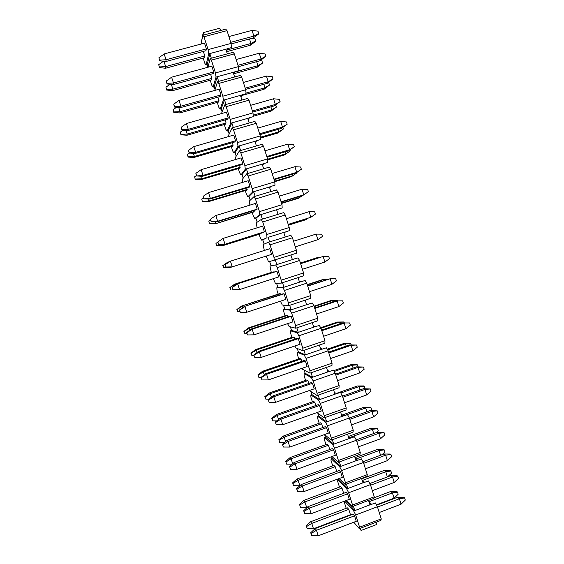 <?xml version="1.0" encoding="UTF-8"?>
<svg xmlns="http://www.w3.org/2000/svg" width="564" height="564" viewBox="0 0 564 564"><rect width="100%" height="100%" fill="white"/><g stroke="black" fill="none" stroke-linecap="round" stroke-linejoin="round"><path stroke-width="0.85" d="M201.003 44.062L203.209 32.62L219.833 28.2L220.566 30.519L225.699 29.152L227.017 30.625L231.057 43.421L231.522 47.58L227.539 48.659L226.643 51.754M227.306 53.862L225.847 49.237L209.836 53.566L211.303 58.205L233.031 52.353L234.363 53.876L238.389 66.637L238.812 70.662L234.843 71.755L233.856 74.561M234.61 76.951L233.151 72.34L217.182 76.746L218.656 81.371L240.32 75.428L241.688 77.064L245.707 89.796L246.087 93.68L242.125 94.801L241.047 97.311M241.893 99.983L240.44 95.386L224.521 99.863L225.981 104.481L247.589 98.439L248.992 100.195L253.003 112.892L253.342 116.649L249.394 117.784L248.231 120.012M249.161 122.959L247.709 118.37L231.832 122.924L233.292 127.527L254.843 121.387L256.282 123.269L260.279 135.931L260.582 139.555L256.641 140.704L255.386 142.65M256.409 145.879L254.963 141.296L239.129 145.921L240.588 150.517L262.077 144.285L263.55 146.28L267.54 158.914L267.801 162.404L263.874 163.574L262.528 165.231M263.635 168.735L262.197 164.173L246.405 168.862L247.857 173.444L269.289 167.12L270.798 169.235L274.781 181.841L274.999 185.196L271.08 186.381L269.655 187.756M270.847 191.541L269.409 186.987L253.666 191.753L255.118 196.321L276.487 189.906L278.031 192.134L282 204.704L282.183 207.933L278.278 209.138L276.762 210.224M278.045 214.285L276.607 209.737L260.906 214.574L262.352 219.135L283.664 212.628L285.243 214.976L289.205 227.511L289.346 230.613L283.847 232.643M285.215 236.972L283.784 232.438L268.133 237.345L269.571 241.893L290.827 235.294L292.441 237.754L296.396 250.261L296.495 253.229L268.584 261.858L266.102 256.119M292.328 259.461L297.968 257.903L299.618 260.483L303.559 272.955L303.622 275.796L281.408 283.079L275.443 283.459L273.272 278.686M299.378 281.753L301.218 281.711L305.096 280.456L306.781 283.149L310.715 295.592L310.729 298.307L288.578 305.681L282.289 305.011L280.428 301.204M306.414 303.996L308.339 304.229L312.202 302.953L313.922 305.758L317.842 318.174L317.828 320.754L295.733 328.227L289.12 326.514L287.562 323.666M313.429 326.175L315.438 326.683L319.287 325.393L321.05 328.311L324.956 340.698L324.899 343.152L302.868 350.716L295.931 347.967L294.873 346M320.43 348.305L322.523 349.088L326.359 347.776L328.156 350.815L332.055 363.16L331.956 365.493L309.981 373.149L302.727 369.364L302.156 368.285M327.409 370.379L329.587 371.436L333.416 370.104L335.242 373.255L339.133 385.572L338.999 387.778L317.088 395.533L309.403 390.514M334.374 392.396L336.637 393.721L340.452 392.382L342.313 395.639L346.197 407.927L346.021 410.007L324.166 417.853L317.01 412.552M341.319 414.364L343.666 415.957L347.473 414.596L349.37 417.973L353.24 430.226L353.029 432.186L331.23 440.124L324.568 434.548M348.249 436.275L350.674 438.136L354.474 436.762L356.406 440.244L360.262 452.469L360.015 454.302L338.28 462.332L331.992 456.523M355.165 458.137L357.675 460.266L361.461 458.87L363.42 462.466L367.277 474.662L366.988 476.368L345.309 484.49L339.324 478.462M362.06 479.943L364.647 482.333L368.426 480.923L370.421 484.624L374.263 496.792L373.939 498.379L352.324 506.592L346.571 500.374M368.941 501.692L371.613 504.35L375.377 502.926L377.408 506.733L381.243 518.873L380.897 520.41L359.346 528.672L359.571 527.178L381.243 518.873M376.068 522.264L376.759 524.457L361.129 530.463L360.431 528.256M359.522 528.609L361.129 530.463M203.35 51.409L204.802 55.991L204.429 57.704L165.562 68.244L165.654 66.594L204.802 55.991M159.633 60.108L158.893 57.782L159.619 60.806L159.633 60.108L166.028 59.756L164.166 53.94L204.52 43.118L206.353 48.892L205.959 50.704L165.929 61.504L166.028 59.756L206.353 48.892M227.017 30.625L203.992 36.766L202.793 35.25L201.101 44.034M203.188 58.043L204.929 63.52L206.079 65.064L208.687 53.876L208.074 49.618L203.992 36.766M203.209 32.62L203.949 34.947L202.793 35.25M220.566 30.519L203.949 34.947M208.031 67.236L210.161 58.522L211.401 60.122L215.469 72.939L216.04 77.064L213.093 87.145L211.902 85.488L210.245 80.264M167.071 83.331L166.324 81.012L167.029 83.958L167.071 83.331L173.458 83.007L171.604 77.197L211.845 66.192L213.671 71.952L213.22 73.595L173.31 84.572L173.458 83.007L213.671 71.952M210.619 74.314L211.909 78.375L211.486 79.919L172.725 90.628L172.866 89.147L211.909 78.375M208.687 53.876L209.836 53.566L207.171 64.768L207.961 67.257M214.842 90.416L217.507 81.688L218.797 83.416L222.851 96.204L223.379 100.18L220.087 109.169L218.867 107.4L217.288 102.429M174.48 106.49L173.74 104.178L174.417 107.054L174.48 106.49L180.875 106.194L179.021 100.399L219.149 89.211L220.975 94.956L220.468 96.423L180.663 107.583L180.875 106.194L220.975 94.956M217.873 97.156L218.994 100.695L218.522 102.077L179.867 112.955L180.064 111.644L218.994 100.695M216.04 77.064L217.182 76.746L214.186 86.842L215.074 89.648M221.483 113.583L224.839 104.798L226.164 106.652L230.211 119.406L230.697 123.248L227.066 131.137L225.804 129.262L224.31 124.538M181.876 129.6L181.143 127.288L181.791 130.087L181.876 129.6L188.263 129.318L186.416 123.544L226.439 112.173L228.251 117.904L227.694 119.201L188.002 130.538L188.263 129.318L228.251 117.904M225.106 119.942L226.072 122.966L225.544 124.186L186.994 135.233L187.241 134.084L226.072 122.966M223.379 100.18L224.521 99.863L221.173 108.859L222.131 111.876M228.596 136.558L228.455 135.529L232.156 127.852L233.517 129.826L237.55 142.551L237.994 146.252L234.025 153.055L232.735 151.067L231.318 146.598M189.257 152.647L188.517 150.341L189.144 153.063L189.257 152.647L195.645 152.386L193.797 146.626L233.7 135.078L235.519 140.796L234.906 141.917L195.327 153.429L195.645 152.386L235.519 140.796M232.326 142.671L233.122 145.181L232.544 146.238L194.101 157.455L194.397 156.475L233.122 145.181M230.697 123.248L231.832 122.924L228.152 130.827L229.174 134.042M235.674 159.485L235.414 157.434L239.453 150.849L240.849 152.943L244.875 165.633L245.277 169.2L240.969 174.925L239.644 172.824L238.304 168.608M196.61 175.637L195.877 173.338L196.483 175.982L202.998 175.397L201.165 169.651L240.955 157.927L242.76 163.63L242.097 164.575L202.624 176.271L202.998 175.397L242.76 163.63M239.524 165.344L240.158 167.346L239.531 168.241L201.193 179.62L201.545 178.802L240.158 167.346M237.994 146.252L239.129 145.921L235.11 152.738L236.196 156.165M242.724 182.355L242.358 179.289L246.729 173.782L248.167 176.003L252.178 188.658L252.538 192.091L247.899 196.737L246.538 194.524L245.277 190.561M203.949 198.563L203.216 196.272L203.801 198.845L210.337 198.352L208.504 192.62L248.181 180.713L249.986 186.402L249.274 187.185L209.914 199.05L210.337 198.352L249.986 186.402M246.708 187.953L247.18 189.455L246.503 190.188L208.264 201.736L208.666 201.08L247.18 189.455M245.277 169.2L246.405 168.862L242.048 174.6L243.204 178.224M249.908 205.12L249.281 201.087L253.99 196.66L255.464 199.007L259.468 211.627L259.778 214.926L254.808 218.494L253.419 216.174L252.235 212.459M211.274 221.441L210.541 219.149L211.098 221.645L217.655 221.25L215.829 215.526L255.4 203.449L257.198 209.117L256.43 209.73L217.175 221.772L217.655 221.25L257.198 209.117M253.87 210.513L254.181 211.507L253.455 212.085L215.321 223.795L254.181 211.507M252.538 192.091L253.666 191.753L248.978 196.406L250.19 200.234M257.113 227.821L256.19 222.836L261.231 219.481L262.739 221.948L266.737 234.539L267.005 237.698L261.703 240.201L260.279 237.775L259.179 234.307M218.578 244.254L217.845 241.97L218.381 244.395L224.958 244.085L223.132 238.382L262.591 226.122L264.389 231.783L263.564 232.22L224.423 244.438L264.389 231.783M261.012 233.017L261.167 233.51L260.392 233.926L222.364 245.798L261.167 233.51M259.778 214.926L260.906 214.574L255.887 218.162L257.163 222.195M264.312 250.465L263.085 244.536L268.45 242.245L270.001 244.832L273.984 257.388L274.217 260.413M224.916 264.819L230.422 261.174L269.768 248.738L271.559 254.385L231.656 267.047L225.642 267.082L225.135 264.735L225.642 267.082M267.005 237.698L262.775 239.869L264.121 244.092M271.277 272.412L269.959 266.18L275.655 264.953L277.241 267.653L281.217 280.188L281.408 283.079M276.931 271.298L237.063 283.967L276.015 271.446L276.931 271.298L278.715 276.931L239.503 289.586L232.89 289.713L232.164 287.457L232.89 289.713M273.357 271.883L234.638 284.178L272.49 272.024L273.477 272.264M269.67 261.576L271.023 265.841L269.959 266.18M294.041 259.073L276.776 264.594L275.338 260.06M292.378 259.602L290.946 255.083M278.172 294.112L277.016 290.474L276.818 287.774L282.839 287.605L284.467 290.425L288.43 302.924L288.578 305.681M284.073 293.809L244.261 306.478L283.107 293.788L284.073 293.809L285.856 299.421L246.75 312.252L240.37 312.35L239.39 310.031L240.37 312.35M280.294 293.738L241.632 306.041L279.384 293.717L280.294 293.738L280.569 294.612M276.6 283.389L277.883 287.428L276.818 287.774M301.176 281.64L283.953 287.238L282.522 282.712M299.512 282.176L298.088 277.671M285.053 315.762L283.826 311.899L283.657 309.319L290.009 310.193L291.666 313.133L295.621 325.604L295.733 328.227M291.193 316.256L252.178 329.214L251.438 328.932L290.178 316.073L291.193 316.256L292.97 321.861L253.983 334.854L247.603 334.938L246.602 332.556L247.603 334.938M287.217 315.537L249.302 328.107L248.604 327.846L286.258 315.361L287.217 315.537L287.654 316.912M283.502 305.145L284.721 308.966L283.657 309.319M308.289 304.151L291.123 309.826L289.692 305.314M306.64 304.694L305.216 300.196M291.912 337.364L290.615 333.268L290.481 330.807L297.157 332.732L298.857 335.791L302.797 348.221L302.868 350.716M298.3 338.647L259.391 351.774L258.601 351.33L297.235 338.301L298.3 338.647L300.076 344.237L261.188 357.407L254.815 357.47L253.793 355.024L254.815 357.47M294.119 337.286L256.31 350.018L255.562 349.595L293.111 336.955L294.119 337.286L294.711 339.147M290.397 326.845L291.546 330.455L290.481 330.807M315.389 326.605L298.271 332.358L296.84 327.853M313.739 327.162L312.322 322.671M298.758 358.908L297.383 354.594L297.291 352.246L304.292 355.207L306.026 358.387L309.96 370.788L309.981 373.149M305.385 360.988L266.589 374.284L265.743 373.671L304.271 360.474L305.385 360.988L307.154 366.565L268.379 379.903L262.006 379.939L260.963 377.436L262.006 379.939M301.007 358.979L263.296 371.873L262.507 371.295L299.956 358.5L301.007 358.979L301.754 361.334M297.27 348.496L298.349 351.887L297.291 352.246M322.474 349.003L305.399 354.834L303.975 350.343M320.824 349.567L319.407 345.09M305.582 380.404L304.144 375.864L304.088 373.636L311.406 377.633L313.175 380.926L317.102 393.298L317.088 395.533M312.456 383.266L273.766 396.739L272.87 395.956L311.293 382.596L312.456 383.266L314.226 388.829L275.556 402.344L269.183 402.358L268.126 399.798L269.183 402.358M307.881 380.622L270.276 393.679L269.43 392.946L306.781 379.988L307.881 380.622L308.783 383.464M304.13 370.097L305.138 373.269L304.088 373.636M329.538 371.345L312.505 377.253L311.088 372.769M327.895 371.916L326.486 367.453M312.393 401.843L310.884 397.084L310.863 394.976L318.505 400.003L320.31 403.408L324.222 415.753L324.166 417.853M319.513 405.495L280.928 419.13L279.984 418.185L318.293 404.656L319.513 405.495L321.276 411.043L282.712 424.72L276.339 424.72L275.26 422.098L276.339 424.72M314.74 402.217L277.227 415.428L276.339 414.54L313.591 401.427L314.74 402.217L315.791 405.537M310.976 391.642L311.913 394.603L310.863 394.976M336.581 393.63L319.605 399.615L318.188 395.145M334.945 394.208L333.536 389.752M319.189 423.24L317.61 418.248L317.624 416.26L325.583 422.309L327.423 425.834L331.329 438.15L331.23 440.124M326.549 427.667L288.07 441.471L287.069 440.364L325.28 426.666L326.549 427.667L328.304 433.201L289.854 447.048L283.481 447.026L282.381 444.34L283.481 447.026M321.579 423.754L284.171 437.128L283.234 436.085L320.38 422.81L321.579 423.754L322.784 427.561M317.8 413.137L318.674 415.887L317.624 416.26M366.868 411.762L365.676 407.991L326.676 421.921L325.266 417.466M341.981 416.451L340.571 412.009M325.971 444.58L324.314 439.37L324.37 437.495L332.64 444.566L334.522 448.204L338.414 460.485L338.28 462.332M333.564 449.783L295.191 463.756L294.147 462.487L332.245 448.627L333.564 449.783L335.319 455.303L296.974 469.319L290.601 469.276L289.48 466.534L290.601 469.276M328.403 445.243L291.094 458.779L290.107 457.573L327.155 444.15L328.403 445.243L329.764 449.529M324.61 434.583L325.414 437.121L324.37 437.495M350.625 438.045L333.74 444.171L332.323 439.723M348.996 438.63L347.593 434.202M332.732 465.871L331.012 460.443L331.096 458.68L339.69 466.766L341.601 470.524L345.485 482.77L345.309 484.49M340.564 471.849L302.297 485.985L301.204 484.554L339.197 470.524L340.564 471.849L342.313 477.356L304.074 491.533L297.7 491.47L296.565 488.664L297.7 491.47M335.206 466.682L298.003 480.366L296.967 479.012L333.916 465.434L335.206 466.682L336.722 471.441M331.618 456.657L332.14 458.299L331.096 458.68M357.618 460.168L340.776 466.365L339.373 461.93M355.997 460.76L354.594 456.339M339.479 487.106L337.688 481.466L337.808 479.816L346.712 488.917L348.658 492.781L352.535 504.999L352.324 506.592M347.551 493.852L309.389 508.157L308.24 506.564L346.134 492.379L347.551 493.852L349.292 499.351L311.159 513.698L304.793 513.607L303.636 510.744L304.793 513.607M341.995 488.064L304.891 501.911L303.806 500.402L340.656 486.669L341.995 488.064L343.659 493.303M338.626 478.723L338.851 479.428L337.808 479.816M364.598 482.234L347.798 488.509L346.395 484.081M362.976 482.84L361.58 478.427M353.762 522.243L359.346 528.672M344.674 501.086L353.72 511.005L355.701 514.988L359.571 527.178M346.211 508.298L344.35 502.432L344.484 501.156M348.707 515.39L348.883 515.757M354.516 515.806L316.46 530.28L315.262 528.524L353.05 514.171L354.516 515.806L356.258 521.291L318.223 535.8L311.857 535.694L310.686 532.769L311.857 535.694M348.771 509.398L311.765 523.399L310.63 521.742L347.389 507.854L348.771 509.398L350.463 514.728L313.478 528.764L307.302 528.665L306.174 525.845L307.302 528.665M371.556 504.244L354.805 510.596L353.409 506.183M369.942 504.858L368.546 500.458M262.775 239.869L261.703 240.201M255.887 218.162L254.808 218.494M248.978 196.406L247.899 196.737M242.048 174.6L240.969 174.925M235.11 152.738L234.025 153.055M228.152 130.827L227.066 131.137M221.173 108.859L220.087 109.169M214.186 86.842L213.093 87.145M207.171 64.768L206.079 65.064M345.711 500.698L354.805 510.596L353.72 511.005M377.408 506.733L355.701 514.988M374.263 496.792L352.535 504.999M338.851 479.428L347.798 488.509L346.712 488.917M370.421 484.624L348.658 492.781M367.277 474.662L345.485 482.77M332.14 458.299L340.776 466.365L339.69 466.766M363.42 462.466L341.601 470.524M360.262 452.469L338.414 460.485M325.414 437.121L333.74 444.171L332.64 444.566M356.406 440.244L334.522 448.204M353.24 430.226L331.329 438.15M318.674 415.887L326.676 421.921L325.583 422.309M349.37 417.973L327.423 425.834M346.197 407.927L324.222 415.753M311.913 394.603L319.605 399.615L318.505 400.003M342.313 395.639L320.31 403.408M339.133 385.572L317.102 393.298M305.138 373.269L312.505 377.253L311.406 377.633M335.242 373.255L313.175 380.926M332.055 363.16L309.96 370.788M298.349 351.887L305.399 354.834L304.292 355.207M328.156 350.815L306.026 358.387M324.956 340.698L302.797 348.221M291.546 330.455L298.271 332.358L297.157 332.732M321.05 328.311L298.857 335.791M317.842 318.174L295.621 325.604M284.721 308.966L291.123 309.826L290.009 310.193M313.922 305.758L291.666 313.133M310.715 295.592L288.43 302.924M277.883 287.428L283.953 287.238L282.839 287.605M306.781 283.149L284.467 290.425M303.559 272.955L281.217 280.188M271.023 265.841L275.655 264.953M299.618 260.483L277.241 267.653M296.396 250.261L273.984 257.388M269.571 241.893L268.45 242.245M292.441 237.754L270.001 244.832M289.205 227.511L266.737 234.539M285.454 231.917L283.784 232.438M262.352 219.135L261.231 219.481M285.243 214.976L262.739 221.948M282 204.704L259.468 211.627M278.285 209.223L276.607 209.737M255.118 196.321L253.99 196.66M278.031 192.134L255.464 199.007M274.781 181.841L252.178 188.658M271.087 186.472L269.409 186.987M247.857 173.444L246.729 173.782M270.798 169.235L248.167 176.003M267.54 158.914L244.875 165.633M263.882 163.673L262.197 164.173M240.588 150.517L239.453 150.849M263.55 146.28L240.849 152.943M260.279 135.931L237.55 142.551M256.648 140.803L254.963 141.296M233.292 127.527L232.156 127.852M256.282 123.269L233.517 129.826M253.003 112.892L230.211 119.406M249.401 117.883L247.709 118.37M225.981 104.481L224.839 104.798M248.992 100.195L226.164 106.652M245.707 89.796L222.851 96.204M242.139 94.907L240.44 95.386M218.656 81.371L217.507 81.688M241.688 77.064L218.797 83.416M238.389 66.637L215.469 72.939M234.857 71.868L233.151 72.34M211.303 58.205L210.161 58.522M234.363 53.876L211.401 60.122M231.057 43.421L208.074 49.618M227.553 48.772L225.847 49.237M376.414 504.872L394.067 498.167L392.403 492.894L368.997 501.748M397.521 492.104L392.403 492.894L390.725 491.477L396.837 491.54L397.521 492.104L398.184 494.212L394.067 498.167M390.725 491.477L374.066 497.772M306.612 526.522L311.765 523.399L313.478 528.764M310.63 521.742L306.174 525.845M379.234 512.521L401.074 504.188L399.361 498.759L377.513 507.064M404.607 497.927L399.361 498.759L397.585 497.258L403.88 497.328L404.607 497.927L405.29 500.092L401.074 504.188M397.585 497.258L376.604 505.224M311.152 533.488L316.46 530.28L318.223 535.8M315.262 528.524L310.686 532.769M299.745 505.062L300.429 507.205L299.745 505.062L304.891 501.911L306.612 507.29L308.022 506.761M387.383 476.932L385.748 471.744L384.112 470.475L390.225 470.517L390.894 471.025L391.557 473.133L387.616 476.848M390.894 471.025L385.748 471.744L362.56 480.394M384.112 470.475L361.707 478.822M306.612 507.29L300.429 507.205M303.806 500.402L299.322 504.449M292.85 483.545L293.541 485.703L292.85 483.545L298.003 480.366L299.921 485.689M380.559 455.261L379.071 450.537L377.485 449.423L383.598 449.445L384.253 449.896L384.916 452.011L381.927 454.753M384.253 449.896L379.071 450.537L356.173 458.969M377.485 449.423L355.017 457.679M299.724 485.759L293.541 485.703M296.967 479.012L292.455 482.995M285.948 461.979L286.639 464.137L285.948 461.979L291.094 458.779L292.688 463.749M373.721 433.54L372.381 429.289L370.844 428.316L377.591 428.71L378.254 430.833L376.287 432.602M377.591 428.71L372.381 429.289L349.849 437.467M370.844 428.316L348.453 436.43M292.194 464.172L286.639 464.137M290.107 457.573L285.567 461.486M279.025 440.364L279.716 442.529L279.025 440.364L284.171 437.128L285.603 441.605M370.915 407.483L365.676 407.991L364.182 407.166L370.301 407.152L370.915 407.483L371.577 409.605L370.534 410.529M364.182 407.166L342.277 414.991M284.503 442.543L279.716 442.529M283.234 436.085L278.665 439.934M272.088 418.692L272.779 420.857L272.088 418.692L277.227 415.428L278.503 419.412M359.994 389.928L358.958 386.636L357.505 385.966L363.625 385.931L364.217 386.199L364.887 388.328L364.45 388.709M364.217 386.199L358.958 386.636L340.825 393.023M357.505 385.966L336.25 393.446M276.755 420.864L272.779 420.857M276.339 414.54L271.742 418.326M265.129 396.964L265.827 399.143L265.129 396.964L270.276 393.679L271.383 397.155M353.106 368.045L352.218 365.232L350.815 364.711L356.934 364.661L357.513 364.873L358.126 366.833M357.513 364.873L352.218 365.232L334.212 371.486M350.815 364.711L333.726 370.64M268.943 399.136L265.827 399.143M269.43 392.946L264.805 396.661M258.157 375.194L258.855 377.372L258.157 375.194L263.296 371.873L264.248 374.849M346.204 346.113L345.464 343.779L344.103 343.406L350.23 343.342L350.787 343.49L351.231 344.907M350.787 343.49L345.464 343.779L327.606 349.884M344.103 343.406L327.198 349.186M261.069 377.358L258.855 377.372M262.507 371.295L257.854 374.947M251.17 353.36L251.868 355.546L251.17 353.36L256.31 350.018L257.099 352.486M339.281 324.124L338.696 322.277L337.385 322.051L343.504 321.966L344.047 322.051L344.322 322.925M344.047 322.051L338.696 322.277L321.001 328.234M337.385 322.051L320.669 327.684M253.955 355.524L251.868 355.546M255.562 349.595L250.888 353.184M244.163 331.477L244.861 333.669L244.163 331.477L249.302 328.107L249.922 330.067M332.337 302.078L331.914 300.718L330.645 300.647L337.392 300.894M337.286 300.57L331.914 300.718L314.183 306.59M330.645 300.647L314.049 306.153M246.947 333.641L244.861 333.669M248.604 327.846L243.895 331.364M237.141 309.544L237.839 311.744L237.141 309.544L242.273 306.146L242.739 307.591M325.386 279.977L325.111 279.109L307.338 284.912M328.185 279.067L323.891 279.194L307.246 284.623M239.926 311.709L237.839 311.744M241.632 306.041L236.894 309.495M230.098 287.555L230.803 289.755L230.098 287.555L235.23 284.129L235.526 285.06M318.413 257.826L318.293 257.445L300.471 263.169M319.598 257.445L317.116 257.685L300.429 263.05M234.638 284.178L229.872 287.569M223.041 265.51L223.746 267.717L223.041 265.51L228.173 262.056L228.307 262.471M229.774 267.054L229.936 267.576L231.614 267.047M223.746 267.717L229.936 267.576L223.541 267.787M229.513 261.633L227.63 262.267L222.836 265.588M215.963 243.415L216.484 245.763L215.963 243.415L217.69 242.238M288.465 225.163L305.23 219.925L306.315 219.417L306.167 218.931M288.416 225.001L306.315 219.417L307.69 218.451M222.533 244.423L222.865 245.467L216.668 245.629M216.484 245.763L222.364 245.798M208.87 221.264L209.413 223.682L208.87 221.264L210.598 220.08M281.605 203.442L298.412 198.281L299.456 197.612L299.146 196.624M281.499 203.125L299.456 197.612L302.332 195.652M215.272 221.73L215.772 223.302L209.582 223.485M209.413 223.682L215.321 223.795M201.757 199.057L202.328 201.545L201.757 199.057L203.484 197.865M274.724 181.671L291.581 176.581L292.575 175.756L292.11 174.269M274.576 181.185L292.575 175.756L297.094 172.753L291.581 176.581M296.953 172.309L297.094 172.753M207.996 198.986L208.666 201.08L202.469 201.285M202.328 201.545L208.264 201.736M194.629 176.8L195.222 179.352L194.629 176.8L196.357 175.594M267.611 159.908L284.728 154.825L285.68 153.845L285.053 151.857M267.562 159.217L285.68 153.845L290.227 150.912L284.728 154.825M289.91 149.904L290.227 150.912M200.706 176.179L201.545 178.802L195.348 179.028M195.222 179.352L201.193 179.62M187.488 154.487L188.101 157.109L187.488 154.487L189.476 153.084M260.462 138.102L277.869 133.019L278.764 131.877L277.981 129.389M260.385 137.235L278.764 131.877L283.339 129.015L277.869 133.019M282.846 127.443L283.339 129.015M193.389 153.316L194.397 156.475L188.2 156.714M188.101 157.109L194.101 157.455M180.325 132.117L180.959 134.81L180.325 132.117L183.053 130.178M253.306 116.233L270.981 111.164L271.834 109.867L270.889 106.864M253.208 115.197L271.834 109.867L276.438 107.068L270.981 111.164M275.761 104.932L276.438 107.068M186.057 130.397L187.241 134.084L181.037 134.352M180.959 134.81L186.994 135.233M173.141 109.691L173.804 112.462L173.141 109.691L176.574 107.238M241.864 95.506L264.086 89.253L264.89 87.794L263.783 84.283M246.031 93.095L264.89 87.794L269.514 85.065L264.086 89.253M268.062 82.781L268.824 82.866L269.514 85.065M178.71 107.421L180.064 111.644L173.86 111.933M173.804 112.462L179.867 112.955M165.943 87.209L166.627 90.05L165.943 87.209L170.039 84.255M234.194 73.644L257.17 67.292L257.924 65.671L256.655 61.645M234.786 72.058L257.924 65.671L262.584 63.013L257.17 67.292M260.307 60.616L261.886 60.806L262.584 63.013M171.343 84.381L172.866 89.147L166.662 89.457M166.627 90.05L172.725 90.628M372.332 490.68L394.236 482.446L392.523 476.996L370.604 485.209M397.796 476.242L392.523 476.996L390.789 475.656L397.084 475.706L397.796 476.242L398.473 478.413L394.236 482.446M390.789 475.656L369.822 483.51M304.081 511.393L309.389 508.157L311.159 513.698M308.24 506.564L303.636 510.744M365.416 468.79L387.376 460.647L385.663 455.183L363.688 463.305M390.965 454.506L385.663 455.183L383.978 453.999L390.274 454.034L390.965 454.506L391.649 456.678L387.376 460.647M383.978 453.999L363.026 461.733M296.995 489.249L302.297 485.985L304.074 491.533M301.204 484.554L296.565 488.664M358.485 446.836L380.503 438.792L378.782 433.321L356.751 441.344M384.119 432.715L378.782 433.321L377.147 432.292L383.449 432.299L384.119 432.715L384.803 434.893L380.503 438.792M377.147 432.292L356.215 439.906M289.889 467.048L295.191 463.756L296.974 469.319M294.147 462.487L289.48 466.534M351.534 424.833L373.615 416.888L371.887 411.403L349.793 419.327M377.253 410.867L371.887 411.403L370.301 410.529L377.253 410.867L377.943 413.052L373.615 416.888M370.301 410.529L349.384 418.03M282.761 444.799L288.07 441.471L289.854 447.048M287.069 440.364L282.381 444.34M344.569 402.781L366.706 394.927L364.978 389.428L342.827 397.26M370.372 388.97L364.978 389.428L363.442 388.716L370.372 388.97L371.063 391.162L366.706 394.927M363.442 388.716L342.468 396.118M275.627 422.485L280.928 419.13L282.712 424.72M279.984 418.185L275.26 422.098M337.582 380.672L359.783 372.91L358.048 367.404L335.834 375.13M363.477 367.016L358.048 367.404L356.561 366.847L363.477 367.016L364.168 369.216L359.783 372.91M356.561 366.847L335.531 374.165M268.464 400.116L273.766 396.739L275.556 402.344M272.87 395.956L268.126 399.798M330.582 358.507L352.845 350.843L351.104 345.316L328.833 352.951M356.561 345.013L351.104 345.316L349.666 344.928L356.561 345.013L357.252 347.212L352.845 350.843M349.666 344.928L328.579 352.147M261.287 377.697L266.589 374.284L268.379 379.903M265.743 373.671L260.963 377.436M323.567 336.285L345.887 328.72L344.146 323.186L321.804 330.716M349.631 322.953L342.757 322.953L349.631 322.953L350.329 325.16L345.887 328.72M342.757 322.953L321.607 330.081M254.096 355.214L259.391 351.774L261.188 357.407M258.601 351.33L253.793 355.024M316.531 314.007L338.915 306.548L337.166 300.993L314.768 308.43M342.686 300.838L335.827 300.922L342.686 300.838L343.377 303.051L338.915 306.548M335.827 300.922L314.62 307.958M246.877 332.682L252.178 329.214L253.983 334.854M251.438 328.932L246.602 332.556M309.474 291.673L331.921 284.312L330.173 278.75L307.711 286.082M307.613 285.786L330.173 278.75L335.721 278.672L336.419 280.893L331.921 284.312M239.651 310.087L244.945 306.59L246.75 312.252M244.261 306.478L239.39 310.031M302.403 269.289L324.913 262.027L323.158 256.444L300.633 263.684M300.591 263.55L323.158 256.444L328.734 256.451L329.432 258.672L324.913 262.027M232.396 287.443L237.691 283.911L239.503 289.586L233.122 289.706M237.063 283.967L232.164 287.457M295.317 246.849L317.884 239.686L316.129 234.088L293.541 241.23M316.129 234.088L321.741 234.173L322.439 236.401L317.884 239.686M225.135 264.735L230.422 261.174L232.241 266.864L225.861 267.012M288.26 224.514L310.842 217.288L309.079 211.683L286.427 218.719M288.211 224.352L310.842 217.288L315.424 214.073L314.719 211.838L309.079 211.683M223.132 238.382L217.845 241.97M218.381 244.395L224.423 244.438M281.189 202.138L302.678 195.546L303.777 194.834L302.015 189.215L279.3 196.145M281.083 201.792L303.777 194.834L308.388 191.689L307.683 189.448L302.015 189.215M215.829 215.526L210.541 219.149M211.098 221.645L217.175 221.772M274.104 179.697L295.649 173.204L296.699 172.323L294.93 166.69L272.151 173.522M273.942 179.183L296.699 172.323L301.338 169.249L295.649 173.204M294.93 166.69L300.633 167.007L301.338 169.249M208.504 192.62L203.216 196.272M203.801 198.845L209.914 199.05M266.998 157.201L288.599 150.807L289.607 149.763L287.83 144.109L264.988 150.842M266.779 156.517L289.607 149.763L294.274 146.76L288.599 150.807M287.83 144.109L293.569 144.504L294.274 146.76M201.165 169.651L195.877 173.338M196.483 175.982L202.624 176.271M259.877 134.655L281.535 128.352L282.493 127.14L280.71 121.479L257.804 128.106M259.602 133.795L282.493 127.14L287.189 124.207L281.535 128.352M280.71 121.479L286.477 121.951L287.189 124.207M193.797 146.626L188.517 150.341M189.144 153.063L195.327 153.429M252.735 112.046L274.457 105.842L275.359 104.467L273.575 98.785L250.606 105.313M252.411 111.016L275.359 104.467L280.089 101.605L274.457 105.842M273.575 98.785L279.377 99.342L280.089 101.605M186.416 123.544L181.143 127.288M181.791 130.087L188.002 130.538M245.58 89.387L267.357 83.282L268.21 81.731L266.419 76.041L243.387 82.457M245.192 88.174L268.21 81.731L272.969 78.939L267.357 83.282M266.419 76.041L272.25 76.676L272.969 78.939M179.021 100.399L173.74 104.178M174.417 107.054L180.663 107.583M238.396 66.672L260.244 60.658L261.04 58.938L259.25 53.235L236.154 59.551M237.966 65.283L261.04 58.938L265.827 56.224L260.244 60.658M259.25 53.235L265.115 53.947L265.827 56.224M171.604 77.197L166.324 81.012M167.029 83.958L173.31 84.572M158.731 64.67L159.436 67.588L158.731 64.67L163.454 61.229M226.665 51.669L250.24 45.275L250.945 43.491L249.514 38.951M227.2 49.928L250.945 43.491L255.626 40.904L255.337 41.623L250.24 45.275M251.939 38.303L254.935 38.69L255.626 40.904M163.955 61.286L165.654 66.594L159.45 66.926M159.436 67.588L165.562 68.244M231.113 43.921L253.109 37.985L253.856 36.089L252.059 30.371L228.899 36.582M230.711 42.328L253.856 36.089L258.672 33.445L258.361 34.214L253.109 37.985M252.059 30.371L257.959 31.168L258.672 33.445M164.166 53.94L158.893 57.782M159.619 60.806L165.929 61.504"/></g></svg>
